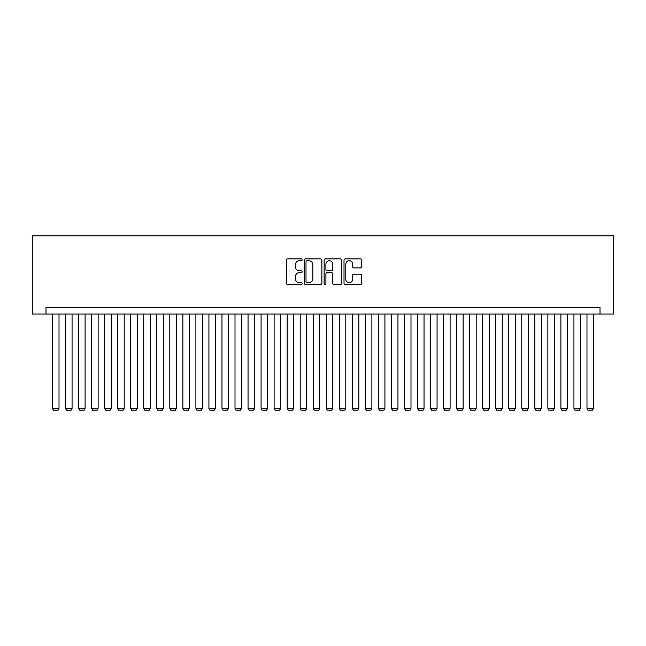 <?xml version="1.0" encoding="UTF-8"?>
<svg xmlns="http://www.w3.org/2000/svg" width="646" height="646" viewBox="0 0 646 646"><rect width="100%" height="100%" fill="white"/><g stroke="black" fill="none" stroke-linecap="round" stroke-linejoin="round"><path stroke-width="0.97" d="M302.142 259.805A0.896 0.896 0 0 0 301.246 258.909L287.656 258.909A1.276 1.276 0 0 0 286.372 260.185L286.372 283.223A1.276 1.276 0 0 0 287.656 284.498L301.246 284.498A0.896 0.896 0 0 0 302.142 283.602A0.896 0.896 0 0 0 301.246 282.706L299.486 282.706A4.094 4.094 0 0 1 295.392 278.612L295.392 276.698A4.094 4.094 0 0 1 299.486 272.596L301.246 272.596A0.896 0.896 0 0 0 302.142 271.708A0.896 0.896 0 0 0 301.246 270.811L299.486 270.811A4.094 4.094 0 0 1 295.392 266.717L295.392 264.795A4.094 4.094 0 0 1 299.486 260.701L301.246 260.701A0.896 0.896 0 0 0 302.142 259.805M360.395 267.928A1.276 1.276 0 0 0 361.671 266.653L361.671 260.185A1.276 1.276 0 0 0 360.395 258.909L345.295 258.909A1.276 1.276 0 0 0 344.019 260.185L344.019 283.223A1.276 1.276 0 0 0 345.295 284.498L360.395 284.498A1.276 1.276 0 0 0 361.671 283.223L361.671 275.414A1.276 1.276 0 0 0 360.395 274.138L353.935 274.138A1.276 1.276 0 0 0 352.651 275.414L352.651 279.282A3.424 3.424 0 0 1 349.228 282.706A3.424 3.424 0 0 1 345.812 279.282L345.812 264.125A3.424 3.424 0 0 1 349.228 260.701A3.424 3.424 0 0 1 352.651 264.125L352.651 266.653A1.276 1.276 0 0 0 353.935 267.928L360.395 267.928M600.013 314.069L613.7 314.069L613.7 235.855L32.3 235.855L32.3 314.069L600.013 314.069L600.013 307.553L45.987 307.553L45.987 314.069M321.878 260.185A1.276 1.276 0 0 0 320.602 258.909L305.501 258.909A1.276 1.276 0 0 0 304.226 260.185L304.226 283.223A1.276 1.276 0 0 0 305.501 284.498L320.602 284.498A1.276 1.276 0 0 0 321.878 283.223L321.878 260.185M325.398 258.909L340.499 258.909A1.276 1.276 0 0 1 341.774 260.185L341.774 283.223A1.276 1.276 0 0 1 340.499 284.498L334.039 284.498A1.276 1.276 0 0 1 332.755 283.223L332.755 273.88A1.276 1.276 0 0 0 331.479 272.596L327.191 272.596A1.276 1.276 0 0 0 325.907 273.88L325.907 283.602A0.896 0.896 0 0 1 325.019 284.498A0.896 0.896 0 0 1 324.122 283.602L324.122 260.185A1.276 1.276 0 0 1 325.398 258.909M306.907 260.701A0.896 0.896 0 0 0 306.01 261.598L306.01 281.809A0.896 0.896 0 0 0 306.907 282.706L308.764 282.706A4.094 4.094 0 0 0 312.858 278.612L312.858 264.795A4.094 4.094 0 0 0 308.764 260.701L306.907 260.701M332.755 264.19A3.424 3.424 0 0 0 329.331 260.766A3.424 3.424 0 0 0 325.907 264.19L325.907 269.527A1.276 1.276 0 0 0 327.191 270.811L331.479 270.811A1.276 1.276 0 0 0 332.755 269.527L332.755 264.19M59.02 314.069L59.02 408.45L52.504 408.45L52.504 314.069M59.02 408.45L58.043 410.145L53.481 410.145L52.504 408.45M72.061 314.069L72.061 408.45L65.545 408.45L65.545 314.069M72.061 408.45L71.084 410.145L66.522 410.145L65.545 408.45M85.094 314.069L85.094 408.45L78.578 408.45L78.578 314.069M85.094 408.45L84.117 410.145L79.555 410.145L78.578 408.45M98.127 314.069L98.127 408.45L91.611 408.45L91.611 314.069M98.127 408.45L97.15 410.145L92.588 410.145L91.611 408.45M111.169 314.069L111.169 408.45L104.652 408.45L104.652 314.069M111.169 408.45L110.191 410.145L105.629 410.145L104.652 408.45M124.202 314.069L124.202 408.45L117.685 408.45L117.685 314.069M124.202 408.45L123.224 410.145L118.662 410.145L117.685 408.45M137.243 314.069L137.243 408.45L130.718 408.45L130.718 314.069M137.243 408.45L136.258 410.145L131.695 410.145L130.718 408.45M150.276 314.069L150.276 408.45L143.759 408.45L143.759 314.069M150.276 408.45L149.299 410.145L144.736 410.145L143.759 408.45M163.309 314.069L163.309 408.45L156.792 408.45L156.792 314.069M163.309 408.45L162.332 410.145L157.769 410.145L156.792 408.45M176.35 314.069L176.35 408.45L169.825 408.45L169.825 314.069M176.35 408.45L175.365 410.145L170.802 410.145L169.825 408.45M189.383 314.069L189.383 408.45L182.866 408.45L182.866 314.069M189.383 408.45L188.406 410.145L183.844 410.145L182.866 408.45M202.416 314.069L202.416 408.45L195.899 408.45L195.899 314.069M202.416 408.45L201.439 410.145L196.877 410.145L195.899 408.45M215.457 314.069L215.457 408.45L208.933 408.45L208.933 314.069M215.457 408.45L214.48 410.145L209.918 410.145L208.933 408.45M228.49 314.069L228.49 408.45L221.974 408.45L221.974 314.069M228.49 408.45L227.513 410.145L222.951 410.145L221.974 408.45M241.523 314.069L241.523 408.45L235.007 408.45L235.007 314.069M241.523 408.45L240.546 410.145L235.984 410.145L235.007 408.45M254.564 314.069L254.564 408.45L248.04 408.45L248.04 314.069M254.564 408.45L253.587 410.145L249.025 410.145L248.04 408.45M267.597 314.069L267.597 408.45L261.081 408.45L261.081 314.069M267.597 408.45L266.62 410.145L262.058 410.145L261.081 408.45M280.63 314.069L280.63 408.45L274.114 408.45L274.114 314.069M280.63 408.45L279.653 410.145L275.091 410.145L274.114 408.45M293.672 314.069L293.672 408.45L287.155 408.45L287.155 314.069M293.672 408.45L292.695 410.145L288.132 410.145L287.155 408.45M306.705 314.069L306.705 408.45L300.188 408.45L300.188 314.069M306.705 408.45L305.728 410.145L301.165 410.145L300.188 408.45M319.738 314.069L319.738 408.45L313.221 408.45L313.221 314.069M319.738 408.45L318.761 410.145L314.198 410.145L313.221 408.45M332.779 314.069L332.779 408.45L326.262 408.45L326.262 314.069M332.779 408.45L331.802 410.145L327.239 410.145L326.262 408.45M345.812 314.069L345.812 408.45L339.295 408.45L339.295 314.069M345.812 408.45L344.835 410.145L340.272 410.145L339.295 408.45M358.845 314.069L358.845 408.45L352.328 408.45L352.328 314.069M358.845 408.45L357.868 410.145L353.305 410.145L352.328 408.45M371.886 314.069L371.886 408.45L365.37 408.45L365.37 314.069M371.886 408.45L370.909 410.145L366.347 410.145L365.37 408.45M384.919 314.069L384.919 408.45L378.403 408.45L378.403 314.069M384.919 408.45L383.942 410.145L379.38 410.145L378.403 408.45M397.96 314.069L397.96 408.45L391.436 408.45L391.436 314.069M397.96 408.45L396.975 410.145L392.413 410.145L391.436 408.45M410.993 314.069L410.993 408.45L404.477 408.45L404.477 314.069M410.993 408.45L410.016 410.145L405.454 410.145L404.477 408.45M424.026 314.069L424.026 408.45L417.51 408.45L417.51 314.069M424.026 408.45L423.049 410.145L418.487 410.145L417.51 408.45M437.067 314.069L437.067 408.45L430.543 408.45L430.543 314.069M437.067 408.45L436.082 410.145L431.52 410.145L430.543 408.45M450.1 314.069L450.1 408.45L443.584 408.45L443.584 314.069M450.1 408.45L449.123 410.145L444.561 410.145L443.584 408.45M463.134 314.069L463.134 408.45L456.617 408.45L456.617 314.069M463.134 408.45L462.156 410.145L457.594 410.145L456.617 408.45M476.175 314.069L476.175 408.45L469.65 408.45L469.65 314.069M476.175 408.45L475.198 410.145L470.635 410.145L469.65 408.45M489.208 314.069L489.208 408.45L482.691 408.45L482.691 314.069M489.208 408.45L488.231 410.145L483.668 410.145L482.691 408.45M502.241 314.069L502.241 408.45L495.724 408.45L495.724 314.069M502.241 408.45L501.264 410.145L496.701 410.145L495.724 408.45M515.282 314.069L515.282 408.45L508.757 408.45L508.757 314.069M515.282 408.45L514.305 410.145L509.742 410.145L508.757 408.45M528.315 314.069L528.315 408.45L521.798 408.45L521.798 314.069M528.315 408.45L527.338 410.145L522.775 410.145L521.798 408.45M541.348 314.069L541.348 408.45L534.831 408.45L534.831 314.069M541.348 408.45L540.371 410.145L535.809 410.145L534.831 408.45M554.389 314.069L554.389 408.45L547.873 408.45L547.873 314.069M554.389 408.45L553.412 410.145L548.85 410.145L547.873 408.45M567.422 314.069L567.422 408.45L560.906 408.45L560.906 314.069M567.422 408.45L566.445 410.145L561.883 410.145L560.906 408.45M580.455 314.069L580.455 408.45L573.939 408.45L573.939 314.069M580.455 408.45L579.478 410.145L574.916 410.145L573.939 408.45M593.496 314.069L593.496 408.45L586.98 408.45L586.98 314.069M593.496 408.45L592.519 410.145L587.957 410.145L586.98 408.45"/></g></svg>
